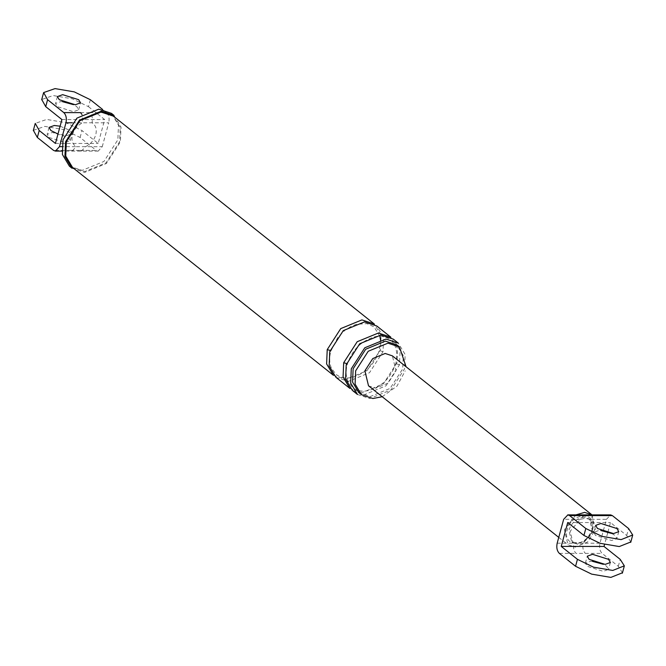 <?xml version="1.0" encoding="UTF-8"?>
<svg xmlns="http://www.w3.org/2000/svg" width="666" height="666" viewBox="0 0 666 666"><rect width="100%" height="100%" fill="white"/><g stroke="black" fill="none" stroke-linecap="round" stroke-linejoin="round"><path stroke-width="0.5" stroke-dasharray="3.33 2.5" d="M593.772 514.893L589.718 519.322L585.347 518.24L580.394 519.322L570.146 531.252L572.91 542.54L573.901 543.198C573.026 547.594 573.742 550.99 576.065 553.379L602.114 553.396C599.791 551.007 599.067 547.618 599.949 543.223L606.443 519.338L610.655 514.91M584.448 514.885L580.394 519.322L563.669 519.305M622.435 572.785L618.323 566.308L602.114 553.396M592.39 561.33L590.609 561.247L585.389 563.153L587.221 566.291L603.271 571.336L608.491 569.43L606.659 566.3L603.379 564.318M557.176 543.19L573.901 543.198L578.271 544.288L583.225 543.206C582.35 547.602 583.066 550.998 585.389 553.379M630.81 541.957L626.706 535.481L610.489 522.569L607.933 531.976M567.723 522.535L610.489 522.569M611.754 533.483L615.034 535.472L616.866 538.603L611.646 540.509L595.595 535.456L593.764 532.325L598.984 530.419L600.765 530.494M599.949 543.223L583.225 543.206L593.473 531.268L590.709 519.988L589.718 519.322L606.443 519.338M607.7 532.858L604.52 544.563M368.514 385.814L375.732 388.203L388.111 383.125L396.004 370.845L392.382 355.86M575.899 514.876L564.36 529.736L567.973 544.73L575.191 547.119L587.57 542.041L595.462 529.761L591.841 514.768M592.549 529.761C598.185 511.563 571.52 511.538 567.274 529.736C561.638 547.935 588.294 547.96 592.549 529.761M79.587 150.399L70.263 150.391L72.128 151.107L76.199 146.678L102.248 146.695L98.177 151.124L96.312 150.416L79.587 150.399L81.452 151.115L85.523 146.678C90.626 144.239 94.039 140.26 95.771 134.748C97.036 129.229 95.787 125.25 92.016 122.802C92.899 118.406 92.174 115.01 89.852 112.621L106.577 112.637L102.631 109.49M102.248 146.695L108.741 122.81L82.692 122.794L81.951 114.427M72.244 122.785L82.692 122.794C77.589 125.233 74.176 129.212 72.444 134.732C71.179 140.243 72.427 144.231 76.199 146.678L61.855 146.662M90.368 99.725L88.478 106.668L72.361 98.818L53.163 95.554L41.75 99.517M88.478 106.668L104.687 119.58L98.202 143.465L81.985 130.553L65.876 122.702L46.67 119.439L35.256 123.401M61.913 119.547L104.687 119.58M62.537 101.682L60.756 101.607L55.536 103.513L57.368 106.643L73.418 111.697L78.638 109.79L76.815 106.66L73.535 104.67M106.577 112.637C108.899 115.027 109.615 118.415 108.741 122.81M55.428 143.431L98.202 143.465M60.107 126.199L70.321 130.544L72.153 133.675L66.933 135.581L57.984 134.024M33.375 130.353L44.78 126.382L63.986 129.645L80.103 137.496L96.312 150.416M382.209 396.728L396.936 386.172L405.236 370.854M357.476 394.472L369.838 398.559L391.034 389.868L404.553 368.839L405.161 354.537L398.351 343.165M358.899 392.69L370.396 396.503L390.126 388.403L402.705 368.839L403.271 355.527L396.936 344.946M71.936 168.198L84.657 172.411L106.477 163.461L120.388 141.825L121.012 127.098L114.011 115.401M72.536 167.449L84.89 171.545L106.094 162.845L119.605 141.816L120.213 127.522L113.411 116.15M48.993 137.471L65.043 142.524L70.263 140.618L68.431 137.487L52.381 132.434L47.161 134.341L48.993 137.471M352.414 390.434L364.768 394.53L385.972 385.83L399.483 364.801L400.091 350.499L393.29 339.127M349.883 388.42L362.237 392.507L383.441 383.807L396.953 362.787L397.56 348.485L390.759 337.113M333.416 375.299L345.771 379.395L366.974 370.696L380.494 349.667L381.094 335.364L374.292 323.992M335.947 377.322L348.31 381.41L369.505 372.71L383.025 351.69L383.624 337.387L376.823 326.015M69.406 166.184L82.126 170.396L103.946 161.447L117.857 139.802L118.473 125.083L111.472 113.378M559.34 553.363L576.065 553.379M618.323 566.308L620.212 559.365M626.706 535.481L628.587 528.538M584.082 517.224C576.823 518.048 571.753 522.385 568.881 530.244L571.595 541.491L577.006 543.281C584.265 542.457 589.335 538.12 592.207 530.261L589.493 519.022L584.082 517.224M80.528 112.621L89.852 112.621M70.263 150.391L53.538 150.383M80.103 137.496L81.985 130.553M399.483 364.801L396.278 363.794L395.912 363.17L396.953 362.787M346.212 364.76L347.261 364.385L346.57 363.536M383.025 351.69L379.811 350.674L379.445 350.05L380.494 349.667M329.753 351.648L330.794 351.273L330.111 350.416M610.381 562.487L608.491 569.43M585.389 563.153L587.279 556.21M558.757 537.387L567.973 544.73M590.759 520.029L589.493 519.022C591.791 519.68 592.632 523.326 592.024 529.953C586.838 541.242 580.028 545.088 571.595 541.491L572.86 542.499M618.756 531.659L616.866 538.603M593.764 532.325L595.654 525.382M98.193 151.124L61.896 151.099M57.426 96.57L55.536 103.513M78.638 109.79L80.528 102.847M49.051 127.397L47.161 134.341M70.263 140.618L72.153 133.675M395.912 363.17C391.05 377.63 381.901 386.771 368.473 390.584C362.038 391.841 356.735 390.809 352.547 387.487L347.952 381.435C345.804 376.565 345.579 370.879 347.261 364.377C351.698 350.815 360.223 341.833 372.835 337.429C384.249 332.983 400.707 340.06 395.912 363.17M380.452 339.685L379.445 350.05C374.583 364.51 365.434 373.651 352.014 377.464C345.579 378.729 340.268 377.689 336.089 374.367L331.493 368.315C329.345 363.445 329.112 357.759 330.794 351.265L337.754 337.529L344.772 330.428L350.907 326.482L356.377 324.309L366.874 323.643L373.992 326.815L379.92 336.422"/><path stroke-width="1" d="M610.655 514.91L612.379 515.617L628.587 528.538L632.7 535.006L621.137 539.618L601.931 536.355L585.814 528.504L569.605 515.584L567.882 514.876L563.669 519.305L557.176 543.19C556.301 547.585 557.017 550.973 559.34 553.363L575.557 566.275L591.666 574.134L610.872 577.397L622.435 572.785M616.924 528.529L600.874 523.476L595.654 525.382L597.485 528.513L613.536 533.566L618.756 531.659L616.924 528.529M612.379 515.617L595.654 515.609L593.93 514.901M595.654 515.609L586.33 515.601L584.606 514.893M603.379 564.318L592.39 561.33M630.81 541.957L619.247 546.561L600.041 543.298L583.932 535.447L567.723 522.535L561.23 546.42L577.439 559.332L593.556 567.182L612.762 570.446L624.325 565.842L620.212 559.365L604.004 546.453L604.52 544.563M600.765 530.494L611.754 533.483M607.933 531.976L607.7 532.858M561.23 546.42L604.004 546.453M575.899 514.876L584.631 512.379L591.841 514.768L392.382 355.86L385.164 353.471L372.785 358.549L364.893 370.82L368.514 385.814L558.757 537.387M589.11 559.34L605.161 564.393L610.381 562.487L608.549 559.357L592.499 554.303L587.279 556.21L589.11 559.34M81.951 114.427L80.528 112.621L63.803 112.604L47.594 99.692L45.704 106.635L61.913 119.547L55.428 143.431L39.219 130.519L35.256 123.401M102.631 109.49L90.368 99.725L74.251 91.866L55.045 88.603L43.631 92.574L47.594 99.692M78.696 99.709L62.646 94.664L57.426 96.57L59.257 99.7L75.308 104.753L80.528 102.847L78.696 99.709M33.375 130.353L37.329 137.462L53.538 150.383L55.403 151.09L59.474 146.662L65.967 122.777C66.85 118.381 66.125 114.993 63.803 112.604M41.75 99.517L45.704 106.635M73.535 104.67L62.537 101.682M57.984 134.024L50.882 130.528L49.051 127.397L54.271 125.491L60.107 126.199M406.077 366.766L399.467 346.961L387.97 343.156L368.24 351.248L355.661 370.82L355.095 384.124L361.43 394.713L372.927 398.518L382.209 396.728M351.282 368.798L350.674 383.1L357.476 394.472L352.414 390.434L345.612 379.062L346.212 364.76L359.732 343.739L380.935 335.04L393.29 339.127L398.351 343.165L385.997 339.077L364.793 347.769L351.282 368.798M399.467 346.961L396.936 344.946L385.439 341.134L365.709 349.234L353.13 368.798L352.564 382.109L358.899 392.69L361.43 394.713M65.559 141.783L64.935 156.502L71.936 168.198L69.406 166.184L62.404 154.479L63.029 139.76L76.94 118.123L98.759 109.166L111.472 113.378L114.011 115.401L101.29 111.189L79.47 120.138L65.559 141.783M113.411 116.15L101.057 112.055L79.853 120.754L66.334 141.783L65.734 156.085L72.536 167.449L333.416 375.299L326.615 363.927L327.222 349.625L340.734 328.604L361.938 319.905L374.292 323.992L113.411 116.15M343.681 362.745L343.073 377.048L349.883 388.42L335.947 377.322L329.146 365.95L329.753 351.648L343.265 330.619L364.469 321.919L376.823 326.015L390.759 337.113L378.396 333.017L357.201 341.716L343.681 362.745L346.57 363.536M586.33 515.601L569.605 515.584M575.557 566.275L577.439 559.332M583.932 535.447L585.814 528.504M59.474 146.662L61.855 146.662M72.244 122.785L65.967 122.777M37.329 137.462L39.219 130.519M330.111 350.416L327.222 349.625M610.497 514.91L567.723 514.876M622.352 573.201L624.242 566.25M630.727 542.374L632.617 535.422M55.42 151.09L61.896 151.099M35.19 123.626L33.3 130.578M41.675 99.75L43.565 92.799M380.452 339.685L379.92 336.422"/></g></svg>
